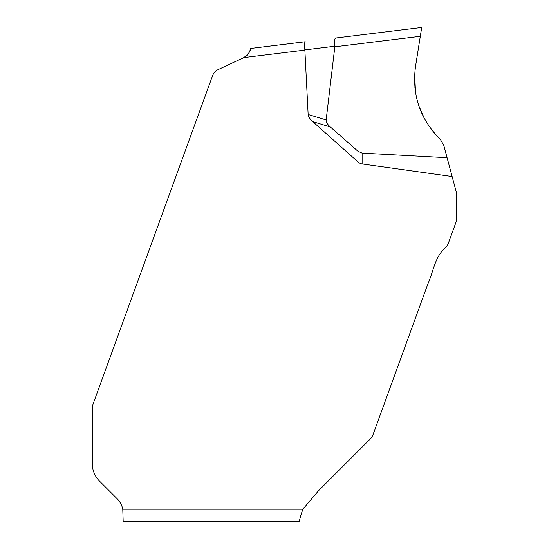 <?xml version="1.0" encoding="UTF-8"?>
<svg xmlns="http://www.w3.org/2000/svg" width="549" height="549" viewBox="0 0 549 549"><rect width="100%" height="100%" fill="white"/><g stroke="black" fill="none" stroke-linecap="round" stroke-linejoin="round"><path stroke-width="0.82" d="M334.904 46.782L420.301 36.296L415.504 66.566C411.798 94.881 420.047 119.119 440.25 139.274L443.695 145.053L447.085 157.7L362.114 153.116L362.114 163.945A24.705 12.353 90 0 1 357.948 161.866L312.758 121.624A40.022 12.353 16.9 0 1 308.14 114.487L326.147 119.943L334.904 46.212C334.423 41.34 334.629 38.615 335.521 38.032L421.701 27.45L420.301 36.296L421.701 27.45M304.873 50.089L243.866 57.583C248.972 53.466 251.106 50.439 250.255 48.497L305.244 41.751C304.489 42.314 304.359 45.032 304.86 49.897L308.14 114.487M243.866 57.583L218.104 69.593C215.476 70.876 213.643 72.887 212.614 75.611L92.795 404.819A8.235 8.235 0 0 0 92.301 407.632L92.301 463.672A24.705 24.705 0 0 0 99.534 481.144L117.15 498.76A20.588 20.588 0 0 1 122.763 509.198L302.863 509.198C300.385 516.499 299.28 520.617 299.534 521.55L123.182 521.55L122.763 509.198M362.114 163.945L452.129 176.531L456.281 192.013A12.353 12.353 0 0 1 456.699 195.211L456.699 218.138A12.353 12.353 0 0 1 455.951 222.366L448.389 243.152A12.353 12.353 0 0 1 445.356 247.819C434.842 256.754 433.449 271.426 428.076 283.401L373.059 434.568A12.353 12.353 0 0 1 370.184 439.083L318.53 490.737L302.863 509.198M452.129 176.531L447.085 157.7M326.147 119.943C325.934 121.96 327.328 124.294 330.32 126.949L357.948 151.25L362.114 153.116M436.723 135.727L432.941 131.389M424.521 118.824L418.805 105.744M415.552 92.589L414.646 74.383M250.255 48.497L250.186 49.335M249.953 50.57L249.658 51.524M249.116 52.773L248.58 53.685M247.887 54.619L247.18 55.387M335.521 38.032C334.629 38.615 334.423 41.34 334.904 46.212L304.86 49.897M414.866 87.312L414.818 86.763M415.161 68.989L415.524 66.463M330.32 126.949L312.758 121.624M357.948 161.866L357.948 151.25"/></g></svg>
